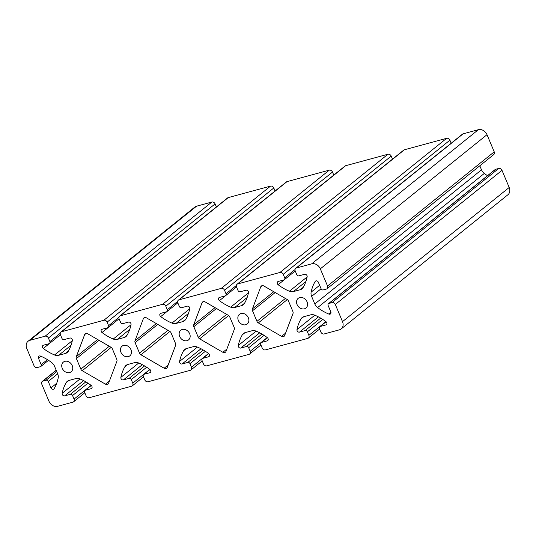 <?xml version="1.0" encoding="UTF-8"?>
<svg xmlns="http://www.w3.org/2000/svg" width="536" height="536" viewBox="0 0 536 536"><rect width="100%" height="100%" fill="white"/><g stroke="black" fill="none" stroke-linecap="round" stroke-linejoin="round"><path stroke-width="0.8" d="M69.606 372.553A6.204 5.025 51.2 0 1 62.725 369.23A6.204 5.025 51.2 0 1 63.355 362.108A6.204 5.025 51.2 0 1 64.889 361.338A6.204 5.025 51.2 0 1 71.764 364.661A6.204 5.025 51.2 0 1 71.134 371.776A6.204 5.025 51.2 0 1 69.606 372.553M128.312 356.614A6.204 5.025 51.2 0 1 121.431 353.291A6.204 5.025 51.2 0 1 122.061 346.176A6.204 5.025 51.2 0 1 123.595 345.398A6.204 5.025 51.2 0 1 130.469 348.722A6.204 5.025 51.2 0 1 129.839 355.844A6.204 5.025 51.2 0 1 128.312 356.614M187.017 340.682A6.204 5.025 51.2 0 1 180.136 337.358A6.204 5.025 51.2 0 1 180.766 330.243A6.204 5.025 51.2 0 1 182.3 329.466A6.204 5.025 51.2 0 1 189.175 332.789A6.204 5.025 51.2 0 1 188.545 339.904A6.204 5.025 51.2 0 1 187.017 340.682M245.723 324.749A6.204 5.025 51.2 0 1 238.842 321.426A6.204 5.025 51.2 0 1 239.471 314.304A6.204 5.025 51.2 0 1 241.006 313.533A6.204 5.025 51.2 0 1 247.88 316.85A6.204 5.025 51.2 0 1 247.25 323.972A6.204 5.025 51.2 0 1 245.723 324.749M304.421 308.81A6.204 5.025 51.2 0 1 297.547 305.487A6.204 5.025 51.2 0 1 298.177 298.371A6.204 5.025 51.2 0 1 299.711 297.594A6.204 5.025 51.2 0 1 306.585 300.917A6.204 5.025 51.2 0 1 305.956 308.039A6.204 5.025 51.2 0 1 304.421 308.81M225.971 351.442A2.74 2.218 51.2 0 1 225.395 352.246A2.74 2.218 51.2 0 1 224.725 352.588A2.74 2.218 51.2 0 1 222.862 352.286L199.626 338.839A2.74 2.218 51.2 0 1 198.246 337.265L193.811 326.705A2.74 2.218 51.2 0 1 193.724 324.783L202.045 302.766A2.74 2.218 51.2 0 1 202.621 301.962A2.74 2.218 51.2 0 1 205.161 301.922L228.39 315.376A2.74 2.218 51.2 0 1 229.77 316.95L234.205 327.503A2.74 2.218 51.2 0 1 234.299 329.426L225.971 351.442M108.567 383.314A2.74 2.218 51.2 0 1 107.991 384.118A2.74 2.218 51.2 0 1 107.314 384.459A2.74 2.218 51.2 0 1 105.451 384.158L82.222 370.711A2.74 2.218 51.2 0 1 80.842 369.137L76.4 358.577A2.74 2.218 51.2 0 1 76.313 356.654L84.634 334.638A2.74 2.218 51.2 0 1 85.211 333.834A2.74 2.218 51.2 0 1 87.75 333.794L110.979 347.241A2.74 2.218 51.2 0 1 112.359 348.815L116.794 359.375A2.74 2.218 51.2 0 1 116.888 361.298L108.567 383.314M167.266 367.381A2.74 2.218 51.2 0 1 166.689 368.185A2.74 2.218 51.2 0 1 166.019 368.527A2.74 2.218 51.2 0 1 164.157 368.225L140.928 354.772A2.74 2.218 51.2 0 1 139.548 353.197L135.106 342.645A2.74 2.218 51.2 0 1 135.018 340.715L143.34 318.706A2.74 2.218 51.2 0 1 143.916 317.902A2.74 2.218 51.2 0 1 146.455 317.861L169.684 331.308A2.74 2.218 51.2 0 1 171.064 332.883L175.5 343.442A2.74 2.218 51.2 0 1 175.594 345.365L167.266 367.381M284.676 335.509A2.74 2.218 51.2 0 1 284.1 336.313A2.74 2.218 51.2 0 1 283.43 336.655A2.74 2.218 51.2 0 1 281.567 336.353L258.332 322.906A2.74 2.218 51.2 0 1 256.952 321.332L252.516 310.773A2.74 2.218 51.2 0 1 252.429 308.85L260.751 286.834A2.74 2.218 51.2 0 1 261.327 286.03A2.74 2.218 51.2 0 1 263.866 285.99L287.095 299.436A2.74 2.218 51.2 0 1 288.475 301.011L292.911 311.57A2.74 2.218 51.2 0 1 293.004 313.493L284.676 335.509M54.149 388.66A2.01 1.628 51.2 0 1 53.834 389.029A2.01 1.628 51.2 0 1 53.339 389.277A2.01 1.628 51.2 0 1 50.96 387.903L48.253 381.471A1.822 1.481 51.2 0 0 46.096 380.218L42.94 381.076A2.74 2.218 -128.8 0 0 42.264 381.418A2.74 2.218 -128.8 0 0 41.775 384.151L48.99 401.303A7.296 5.909 -128.8 0 0 57.633 406.308L72.896 402.161A2.74 2.218 -128.8 0 0 73.573 401.819A2.74 2.218 -128.8 0 0 74.055 399.092L72.568 395.548A1.822 1.481 51.2 0 0 70.404 394.295L64.682 395.849A2.01 1.628 51.2 0 1 62.819 395.24A2.01 1.628 51.2 0 1 62.169 393.31A45.614 36.95 51.2 0 1 66.189 382.644A7.296 5.909 51.2 0 1 67.335 381.31A7.296 5.909 51.2 0 1 69.137 380.393L75.891 378.563A7.296 5.909 51.2 0 1 79.938 378.912A45.614 36.95 51.2 0 1 91.18 385.431A2.01 1.628 51.2 0 1 91.596 388.426A2.01 1.628 51.2 0 1 91.1 388.68L85.371 390.228A1.822 1.481 51.2 0 0 84.922 390.456A1.822 1.481 51.2 0 0 84.601 392.278L86.088 395.823A2.74 2.218 -128.8 0 0 89.331 397.699L131.601 386.228A2.74 2.218 -128.8 0 0 132.278 385.887A2.74 2.218 -128.8 0 0 132.761 383.16L131.273 379.609A1.822 1.481 51.2 0 0 129.109 378.362L123.387 379.91A2.01 1.628 51.2 0 1 121.525 379.307A2.01 1.628 51.2 0 1 120.875 377.371A45.614 36.95 51.2 0 1 124.895 366.711A7.296 5.909 51.2 0 1 126.04 365.371A7.296 5.909 51.2 0 1 127.843 364.46L134.596 362.631A7.296 5.909 51.2 0 1 138.643 362.979A45.614 36.95 51.2 0 1 149.886 369.498A2.01 1.628 51.2 0 1 150.301 372.493A2.01 1.628 51.2 0 1 149.805 372.741L144.077 374.296A1.822 1.481 51.2 0 0 143.628 374.523A1.822 1.481 51.2 0 0 143.306 376.346L144.794 379.89A2.74 2.218 51.2 0 0 148.036 381.766L190.307 370.296A2.74 2.218 51.2 0 0 190.984 369.954A2.74 2.218 51.2 0 0 191.466 367.22L189.979 363.676A1.822 1.481 51.2 0 0 187.814 362.423L182.093 363.978A2.01 1.628 51.2 0 1 180.23 363.375A2.01 1.628 51.2 0 1 179.58 361.438A45.614 36.95 51.2 0 1 183.6 350.772A7.296 5.909 51.2 0 1 184.746 349.438A7.296 5.909 51.2 0 1 186.548 348.527L193.302 346.692A7.296 5.909 51.2 0 1 197.349 347.04A45.614 36.95 51.2 0 1 208.591 353.559A2.01 1.628 51.2 0 1 209.007 356.554A2.01 1.628 51.2 0 1 208.511 356.808L202.782 358.363A1.822 1.481 51.2 0 0 202.333 358.591A1.822 1.481 51.2 0 0 202.012 360.406L203.499 363.957A2.74 2.218 -128.8 0 0 206.742 365.833L249.012 354.356A2.74 2.218 -128.8 0 0 249.689 354.015A2.74 2.218 -128.8 0 0 250.171 351.288L248.684 347.743A1.822 1.481 51.2 0 0 246.52 346.49L240.798 348.045A2.01 1.628 51.2 0 1 238.935 347.435A2.01 1.628 51.2 0 1 238.286 345.499A45.614 36.95 51.2 0 1 242.305 334.839A7.296 5.909 51.2 0 1 243.451 333.499A7.296 5.909 51.2 0 1 245.254 332.588L252.007 330.759A7.296 5.909 51.2 0 1 256.054 331.107A45.614 36.95 51.2 0 1 267.296 337.626A2.01 1.628 51.2 0 1 267.712 340.621A2.01 1.628 51.2 0 1 267.216 340.869L261.488 342.424A1.822 1.481 51.2 0 0 261.039 342.651A1.822 1.481 51.2 0 0 260.717 344.474L262.205 348.018A2.74 2.218 -128.8 0 0 265.447 349.894L307.718 338.424A2.74 2.218 -128.8 0 0 308.394 338.082A2.74 2.218 -128.8 0 0 308.877 335.348L307.389 331.804A1.822 1.481 51.2 0 0 305.225 330.551L299.503 332.106A2.01 1.628 51.2 0 1 297.641 331.503A2.01 1.628 51.2 0 1 296.984 329.566A45.614 36.95 51.2 0 1 301.011 318.907A7.296 5.909 51.2 0 1 302.157 317.567A7.296 5.909 51.2 0 1 303.959 316.655L310.713 314.82A7.296 5.909 51.2 0 1 314.759 315.175A45.614 36.95 51.2 0 1 326.002 321.694A2.01 1.628 51.2 0 1 326.417 324.689A2.01 1.628 51.2 0 1 325.922 324.937L320.193 326.491A1.822 1.481 51.2 0 0 319.744 326.719A1.822 1.481 51.2 0 0 319.423 328.541L320.91 332.086A2.74 2.218 -128.8 0 0 324.153 333.962L339.415 329.821A7.296 5.909 -128.8 0 0 341.218 328.903A7.296 5.909 -128.8 0 0 342.511 321.627L335.302 304.475A2.74 2.218 -128.8 0 0 332.059 302.599L328.903 303.45A1.822 1.481 51.2 0 0 328.454 303.678A1.822 1.481 51.2 0 0 328.132 305.5L330.833 311.932A2.01 1.628 51.2 0 1 330.478 313.935A2.01 1.628 51.2 0 1 329.982 314.183A2.01 1.628 51.2 0 1 328.876 314.089A45.614 36.95 51.2 0 1 317.627 307.584A7.296 5.909 51.2 0 1 314.813 303.972L311.624 296.381A7.296 5.909 51.2 0 1 311.128 292.133A45.614 36.95 51.2 0 1 315.168 281.48A2.01 1.628 51.2 0 1 315.483 281.119A2.01 1.628 51.2 0 1 318.357 282.244L321.057 288.676A1.822 1.481 51.2 0 0 323.221 289.929L326.377 289.072A2.74 2.218 -128.8 0 0 327.054 288.73A2.74 2.218 -128.8 0 0 327.536 285.996L320.327 268.844A7.296 5.909 -128.8 0 0 311.684 263.839L296.421 267.98A2.74 2.218 -128.8 0 0 295.745 268.322A2.74 2.218 -128.8 0 0 295.256 271.055L296.75 274.6A1.822 1.481 51.2 0 0 298.907 275.852L304.636 274.298A2.01 1.628 51.2 0 1 306.492 274.908A2.01 1.628 51.2 0 1 307.148 276.837A45.614 36.95 51.2 0 1 303.128 287.504A7.296 5.909 51.2 0 1 301.976 288.837A7.296 5.909 51.2 0 1 300.173 289.748L293.42 291.584A7.296 5.909 51.2 0 1 289.38 291.236A45.614 36.95 51.2 0 1 278.13 284.716A2.01 1.628 51.2 0 1 277.722 281.722A2.01 1.628 51.2 0 1 278.218 281.467L283.939 279.913A1.822 1.481 51.2 0 0 284.388 279.685A1.822 1.481 51.2 0 0 284.71 277.869L283.222 274.318A2.74 2.218 -128.8 0 0 279.98 272.442L237.716 283.919A2.74 2.218 -128.8 0 0 237.039 284.261A2.74 2.218 -128.8 0 0 236.55 286.988L238.044 290.539A1.822 1.481 51.2 0 0 240.202 291.785L245.93 290.231A2.01 1.628 51.2 0 1 247.786 290.84A2.01 1.628 51.2 0 1 248.443 292.777A45.614 36.95 51.2 0 1 244.423 303.436A7.296 5.909 51.2 0 1 243.27 304.776A7.296 5.909 51.2 0 1 241.468 305.688L234.714 307.517A7.296 5.909 51.2 0 1 230.674 307.168A45.614 36.95 51.2 0 1 219.432 300.649A2.01 1.628 51.2 0 1 219.016 297.654A2.01 1.628 51.2 0 1 219.512 297.406L225.234 295.852A1.822 1.481 51.2 0 0 225.683 295.624A1.822 1.481 51.2 0 0 226.011 293.802L224.517 290.257A2.74 2.218 -128.8 0 0 221.274 288.381L179.011 299.852A2.74 2.218 -128.8 0 0 178.334 300.194A2.74 2.218 -128.8 0 0 177.845 302.927L179.339 306.471A1.822 1.481 51.2 0 0 181.496 307.724L187.225 306.17A2.01 1.628 51.2 0 1 189.081 306.773A2.01 1.628 51.2 0 1 189.737 308.709A45.614 36.95 51.2 0 1 185.717 319.376A7.296 5.909 51.2 0 1 184.565 320.709A7.296 5.909 51.2 0 1 182.763 321.62L176.009 323.456A7.296 5.909 51.2 0 1 171.969 323.101A45.614 36.95 51.2 0 1 160.726 316.588A2.01 1.628 51.2 0 1 160.311 313.594A2.01 1.628 51.2 0 1 160.807 313.339L166.529 311.785A1.822 1.481 51.2 0 0 166.977 311.557A1.822 1.481 51.2 0 0 167.306 309.741L165.812 306.19A2.74 2.218 -128.8 0 0 162.569 304.314L120.305 315.791A2.74 2.218 -128.8 0 0 119.629 316.133A2.74 2.218 -128.8 0 0 119.139 318.86L120.634 322.404A1.822 1.481 51.2 0 0 122.791 323.657L128.519 322.103A2.01 1.628 51.2 0 1 130.375 322.712A2.01 1.628 51.2 0 1 131.032 324.642A45.614 36.95 51.2 0 1 127.012 335.308A7.296 5.909 51.2 0 1 125.859 336.642A7.296 5.909 51.2 0 1 124.057 337.559L117.304 339.389A7.296 5.909 51.2 0 1 113.264 339.04A45.614 36.95 51.2 0 1 102.021 332.521A2.01 1.628 51.2 0 1 101.606 329.526A2.01 1.628 51.2 0 1 102.101 329.272L107.823 327.724A1.822 1.481 51.2 0 0 108.272 327.496A1.822 1.481 51.2 0 0 108.6 325.674L107.106 322.129A2.74 2.218 -128.8 0 0 103.863 320.253L61.6 331.724A2.74 2.218 -128.8 0 0 60.923 332.065A2.74 2.218 -128.8 0 0 60.434 334.792L61.928 338.343A1.822 1.481 51.2 0 0 64.086 339.59L69.814 338.042A2.01 1.628 51.2 0 1 71.67 338.645A2.01 1.628 51.2 0 1 72.327 340.581A45.614 36.95 51.2 0 1 68.306 351.241A7.296 5.909 51.2 0 1 67.154 352.581A7.296 5.909 51.2 0 1 65.352 353.492L58.598 355.321A7.296 5.909 51.2 0 1 54.558 354.973A45.614 36.95 51.2 0 1 43.316 348.454A2.01 1.628 51.2 0 1 42.9 345.459A2.01 1.628 51.2 0 1 43.396 345.211L49.118 343.656A1.822 1.481 51.2 0 0 49.567 343.429A1.822 1.481 51.2 0 0 49.895 341.606L48.401 338.062A2.74 2.218 -128.8 0 0 45.158 336.186L29.895 340.327A7.296 5.909 -128.8 0 0 28.093 341.238A7.296 5.909 -128.8 0 0 26.8 348.521L34.009 365.673A2.74 2.218 -128.8 0 0 37.252 367.549L40.408 366.691A1.822 1.481 51.2 0 0 40.857 366.463A1.822 1.481 51.2 0 0 41.185 364.648L38.478 358.216A2.01 1.628 51.2 0 1 38.833 356.212A2.01 1.628 51.2 0 1 40.441 356.058A45.614 36.95 51.2 0 1 51.691 362.557A7.296 5.909 51.2 0 1 54.498 366.175L57.687 373.766A7.296 5.909 51.2 0 1 58.183 378.007A45.614 36.95 51.2 0 1 54.149 388.66M341.218 328.903L507.907 194.762A7.296 5.909 -128.8 0 0 509.2 187.479L501.991 170.327A2.74 2.218 -128.8 0 0 498.748 168.451L495.592 169.309A1.822 1.481 -128.8 0 0 495.143 169.537L328.454 303.678M216.37 206.963L215.09 203.915A2.74 2.218 -128.8 0 0 211.847 202.039L196.585 206.179A7.296 5.909 -128.8 0 0 194.782 207.097L28.093 341.238M275.075 191.03L273.796 187.982A2.74 2.218 -128.8 0 0 270.553 186.106L228.282 197.576A2.74 2.218 -128.8 0 0 227.606 197.918L60.923 332.065M333.781 175.091L332.501 172.043A2.74 2.218 -128.8 0 0 329.258 170.167L286.988 181.644A2.74 2.218 -128.8 0 0 286.311 181.985L119.629 316.133M392.486 159.159L391.206 156.11A2.74 2.218 -128.8 0 0 387.964 154.234L345.693 165.704A2.74 2.218 -128.8 0 0 345.017 166.046L178.334 300.194M451.191 143.226L449.912 140.177A2.74 2.218 -128.8 0 0 446.669 138.301L404.399 149.772A2.74 2.218 -128.8 0 0 403.722 150.114L237.039 284.261M327.054 288.73L493.736 154.582A2.74 2.218 -128.8 0 0 494.226 151.849L487.01 134.697A7.296 5.909 -128.8 0 0 478.367 129.692L463.104 133.839A2.74 2.218 -128.8 0 0 462.427 134.181L295.745 268.322M487.499 175.681A45.614 36.95 51.2 0 1 484.31 173.443A7.296 5.909 51.2 0 1 481.502 169.825L479.807 165.792M208.511 353.505L191.466 367.22M205.368 351.288L189.979 363.676M203.533 301.574L202.045 302.766M215.03 307.637L193.724 324.783M226.681 314.384L198.246 337.265M193.811 326.705L216.47 308.475M226.875 349.057L222.862 352.286M199.626 338.839L228.611 315.516M86.122 333.446L84.634 334.638M97.619 339.509L76.313 356.654M109.27 346.256L80.842 369.137M76.4 358.577L99.059 340.34M109.465 380.928L105.451 384.158M82.222 370.711L111.2 347.388M144.827 317.506L143.34 318.706M156.324 323.57L135.018 340.715M167.976 330.317L139.548 353.197M135.106 342.645L157.765 324.407M168.17 364.989L164.157 368.225M140.928 354.772L169.905 331.449M262.238 285.641L260.751 286.834M273.728 291.705L252.429 308.85M285.387 298.452L256.952 321.332M252.516 310.773L275.176 292.535M285.581 333.124L281.567 336.353M258.332 322.906L287.316 299.577M501.991 170.327L335.302 304.475M342.511 321.627L509.2 187.479M326.082 321.754L320.193 326.491M325.922 324.937L326.766 324.253M303.711 316.729L301.011 318.907M314.833 315.202L296.984 329.566M318.418 316.883L299.503 332.106M305.225 330.551L320.675 318.123M322.779 319.423L307.389 331.804M308.877 335.348L325.922 321.634M267.377 337.687L261.488 342.424M267.216 340.869L268.06 340.192M245.006 332.668L242.305 334.839M256.128 331.141L238.286 345.499M259.719 332.816L240.798 348.045M246.52 346.49L261.97 334.055M264.074 335.355L248.684 347.743M250.171 351.288L267.216 337.566M208.672 353.626L202.782 358.363M208.511 356.808L209.355 356.125M186.3 348.601L183.6 350.772M197.422 347.073L179.58 361.438M201.013 348.755L182.093 363.978M187.814 362.423L203.265 349.995M149.966 369.559L144.077 374.296M149.805 372.741L150.65 372.058M127.595 364.534L124.895 366.711M138.717 363.013L120.875 377.371M142.308 364.688L123.387 379.91M129.109 378.362L144.559 365.927M146.663 367.227L131.273 379.609M132.761 383.16L149.805 369.438M91.261 385.498L85.371 390.228M91.1 388.68L91.944 387.997M68.889 380.473L66.189 382.644M80.011 378.945L62.169 393.31M83.603 380.62L64.682 395.849M70.404 394.295L85.854 381.86M87.958 383.16L72.568 395.548M74.055 399.092L91.1 385.371M42.94 381.076L56.253 370.356M46.096 380.218L56.783 371.615M57.721 373.853L48.253 381.471M50.96 387.903L56.689 383.294M40.91 356.252L38.478 358.216M41.185 364.648L47.416 359.629M29.895 340.327L196.585 206.179M45.158 336.186L211.847 202.039M48.401 338.062L215.09 203.915M49.895 341.606L60.233 333.285M49.473 343.496L43.316 348.454M72.306 340.695L54.558 354.973M71.033 345.318L58.598 355.321M65.352 353.492L68.441 351.006M61.6 331.724L228.282 197.576M103.863 320.253L270.553 186.106M107.106 322.129L273.796 187.982M108.6 325.674L118.938 317.352M108.178 327.563L102.021 332.521M131.005 324.756L113.264 339.04M129.739 329.385L117.304 339.389M124.057 337.559L127.146 335.067M120.305 315.791L286.988 181.644M162.569 304.314L329.258 170.167M165.812 306.19L332.501 172.043M167.306 309.741L177.644 301.413M166.884 311.624L160.726 316.588M189.71 308.823L171.969 323.101M188.444 313.446L176.009 323.456M182.763 321.62L185.851 319.134M179.011 299.852L345.693 165.704M221.274 288.381L387.964 154.234M224.517 290.257L391.206 156.11M226.011 293.802L236.349 285.48M225.589 295.691L219.432 300.649M248.416 292.884L230.674 307.168M247.15 297.514L234.714 307.517M241.468 305.688L244.557 303.202M237.716 283.919L404.399 149.772M279.98 272.442L446.669 138.301M283.222 274.318L449.912 140.177M284.71 277.869L295.055 269.541M284.294 279.759L278.13 284.716M307.121 276.951L289.38 291.236M305.855 281.581L293.42 291.584M300.173 289.748L303.262 287.263M296.421 267.98L463.104 133.839M311.684 263.839L478.367 129.692M320.327 268.844L487.01 134.697M327.536 285.996L494.226 151.849M315.905 280.891L315.168 281.48M319.637 285.293L311.128 292.133M321.098 288.763L311.624 296.381M314.813 303.972L481.502 169.825M484.31 173.443L317.627 307.584M330.973 312.401L328.876 314.089M495.592 169.309L328.903 303.45M332.059 302.599L498.748 168.451M202.219 360.909L190.984 369.954M319.63 329.037L308.394 338.082M260.925 344.97L249.689 354.015M143.514 376.842L132.278 385.887M84.809 392.774L73.573 401.819M56.193 370.209L42.264 381.418M325.995 321.687L319.744 326.719M267.29 337.62L261.039 342.651M208.584 353.559L202.333 358.591M149.879 369.492L143.628 374.523M91.174 385.431L84.922 390.456M48.501 360.319L40.857 366.463M60.401 334.712L49.567 343.429M119.106 318.773L108.272 327.496M177.811 302.84L166.977 311.557M236.517 286.907L225.683 295.624M295.222 270.968L284.388 279.685"/></g></svg>
